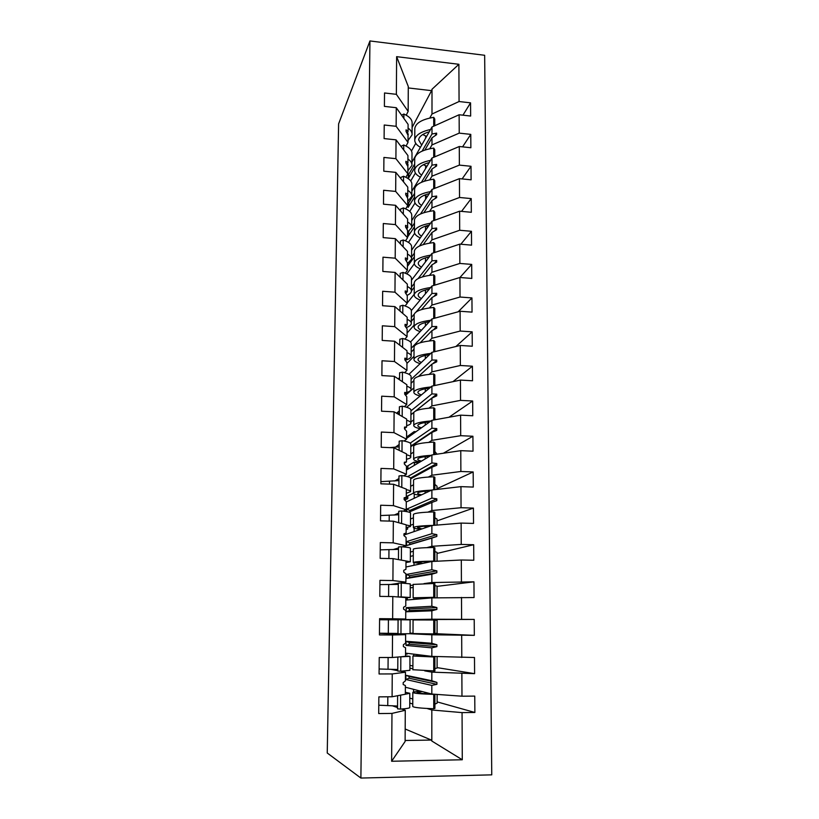 <?xml version="1.0" encoding="UTF-8"?>
<svg xmlns="http://www.w3.org/2000/svg" width="819" height="819" viewBox="0 0 819 819"><rect width="100%" height="100%" fill="white"/><g stroke="black" fill="none" stroke-linecap="round" stroke-linejoin="round"><path stroke-width="1.23" d="M491.758 774.856L484.653 55.282L369.942 40.95L360.882 778.05L491.758 774.856M411.967 162.162L431.992 126.965L431.982 134.029L422.123 151.116M462.95 115.182L470.556 102.846L470.649 116.042L459.131 114.752L431.992 126.965M396.365 94.328L396.631 56.665L408.282 86.497L408.159 111.374L396.365 94.328L384.521 92.977L384.398 106.378L396.273 107.709L396.14 126.3L408.005 142.414L406.06 146.048M407.063 133.364L408.067 131.46L408.097 124.365L396.273 107.709M411.844 191.185L431.982 158.016L431.982 165.172L421.396 182.34M462.571 146.857L470.771 134.377L470.874 147.737L459.285 146.509L431.982 158.016M396.14 126.3L384.224 125.01L384.101 138.585L396.048 139.844L395.905 158.661L407.862 173.812L405.876 177.273M406.848 164.639L407.913 162.735L407.944 155.559L396.048 139.844M411.732 220.536L431.971 189.445L431.971 196.683L420.516 213.964M462.111 178.921L471.007 166.288L471.099 179.811L459.439 178.655L431.971 189.445M395.905 158.661L383.916 157.443L383.794 171.181L395.812 172.369L395.679 191.421L407.708 205.6L405.692 208.865M406.613 196.294L407.76 194.39L407.79 187.121L395.812 172.369M411.609 250.204L431.961 221.243L431.961 228.562L419.451 246.038M461.537 211.384L471.232 198.597L471.324 212.285L459.602 211.2L431.961 221.243M395.679 191.421L383.609 190.274L383.487 204.187L395.577 205.303L395.444 224.59L407.555 237.766L405.497 240.837M406.367 228.317L407.606 226.423L407.637 219.062L395.577 205.303M411.486 280.2L431.951 253.419L431.951 260.831L418.089 278.614M460.831 244.236L471.468 231.296L471.56 245.147L459.766 244.144L431.951 253.419M395.444 224.59L383.302 223.526L383.169 237.612L395.342 238.646L395.198 258.18L407.391 270.321L405.292 273.198M406.111 260.729L407.452 258.835L407.483 251.392L395.342 238.646M411.343 310.565L431.941 285.995L431.941 293.499L416.072 311.998M458.159 311.793L471.939 297.921L460.022 297.031L459.93 277.498L471.693 264.404L471.795 278.429L459.93 277.498L431.941 285.995M395.198 258.18L382.985 257.186L382.852 271.447L395.106 272.41L394.963 292.188L407.238 303.276L405.077 305.948M405.835 293.53L407.289 291.656L407.33 284.121L395.106 272.41M410.503 342.014L431.93 318.96L431.93 326.556L411.21 348.29M471.939 297.921L472.041 312.121L460.094 311.261L431.93 318.96M394.963 292.188L382.668 291.277L382.534 305.722L394.86 306.603L394.717 326.638L407.074 336.64L404.852 339.097M405.528 326.72L407.125 324.867L407.166 317.24L394.86 306.603M408.978 374.293L431.92 352.334L431.92 360.022L411.087 379.392M455.896 346.519L472.174 331.849L472.276 346.232L460.258 345.454L431.92 352.334M394.717 326.638L382.34 325.798L382.207 340.428L394.615 341.226L394.471 361.517L406.91 370.413L404.617 372.655M405.19 360.319L406.971 358.497L407.002 350.767L394.615 341.226M396.601 413.196L399.355 413.329M406.654 407.258L431.91 386.118L431.91 393.898L410.954 410.862M452.948 381.664L472.42 366.216L472.522 380.774L460.432 380.088L431.91 386.118M394.471 361.517L382.012 360.769L381.879 375.583L394.359 376.3L394.215 396.846L406.746 404.596L404.351 406.633M404.821 394.308L406.797 392.536L406.838 384.715L394.359 376.3M406.582 438.431L431.91 420.321L431.9 428.194L410.217 443.099M448.966 417.25L472.665 401.013L472.768 415.755L460.595 415.151L431.91 420.321M394.215 396.846L381.685 396.181L381.541 411.199L394.113 411.824L393.959 432.637L406.572 439.219L404.043 441.021M404.504 428.624L406.633 427.006L406.674 419.093L394.113 411.824M406.429 470.034L431.9 454.944L431.889 462.919L407.575 476.638M443.366 453.245L472.911 436.251L473.024 451.187L460.769 450.665L431.9 454.944M393.959 432.637L381.347 432.063L381.204 447.266L393.857 447.809L393.704 468.898L406.408 474.273L403.675 475.849M404.32 463.247L406.47 461.906L406.511 453.89L393.857 447.809M406.275 501.986L431.889 490.008L431.879 498.085L406.685 509.152L406.664 511.619M436.998 488.718L473.167 471.949L473.28 487.08L460.954 486.64L431.889 490.008M393.704 468.898L381.009 468.407L380.866 483.814L393.601 484.264L393.448 505.63L406.234 509.776L403.173 511.117M404.146 498.3L406.296 497.246L406.337 489.127L393.601 484.264M403.951 535.053L431.879 525.511L431.869 533.691L406.521 541.615L406.511 545.628L431.869 538.093L431.869 546.314L461.23 544.43L473.689 544.727L437.039 553.439M437.018 520.894L473.423 508.097L473.536 523.423L461.128 523.085L431.879 525.511M393.448 505.63L380.661 505.231L380.518 520.843L393.335 521.201L393.181 542.843L406.06 545.73L402.375 546.826M406.06 545.73L406.101 537.469L403.951 535.616L403.951 533.804L406.122 533.036L406.163 524.815L393.335 521.201M405.958 567.004L431.869 561.476L431.859 569.758L406.367 574.457L406.347 578.511L431.859 574.221L431.859 582.534L473.945 581.828L437.059 586.363M473.689 544.727L473.791 560.247L461.312 560.001L431.869 561.476M393.181 542.843L380.313 542.547L380.159 558.363L393.069 558.619L392.915 580.558L405.886 582.135L399.918 583.056M405.886 582.135L405.927 573.771L403.757 572.123L403.767 570.28L405.948 569.287L405.989 560.964L393.069 558.619M405.804 600.081L431.859 597.89L431.848 606.285L406.214 607.678L406.193 611.783L431.848 610.8L431.848 619.225L474.211 619.42L393.458 619.594M473.945 581.828L474.058 597.553L431.859 597.89M392.915 580.558L379.955 580.354L379.801 596.386L392.803 596.549L392.639 618.775L405.712 619.021L379.596 619.277M405.712 619.021L405.753 610.544L403.562 609.101L403.572 607.237L405.774 606.009L405.814 597.573L392.803 596.549M409.695 633.732L431.848 634.776L431.838 643.273L406.05 641.287L406.029 645.433L431.838 647.849L431.838 656.388L474.488 657.503L474.6 673.658L431.838 672.143L431.828 680.753L405.886 675.286L405.866 679.494L431.828 685.39L431.828 694.041L405.374 687.223M434.889 633.671L474.324 635.349L431.848 634.776M413.022 633.241L410.053 633.118M392.639 618.775L379.596 618.673L379.443 634.92L392.526 634.981L392.362 657.503L405.528 656.388L405.569 647.798L403.368 646.56L403.378 644.676L405.589 643.202L405.63 634.653L392.526 634.981M405.63 634.653L379.463 633.312M409.909 668.202L412.899 668.734M424.723 670.863L431.838 672.143M437.111 667.628L474.6 673.658M412.909 665.929L409.92 665.427M392.362 657.503L379.238 657.503L379.074 673.976L392.25 673.924L392.086 696.764L378.859 696.867L378.706 713.564L391.973 713.41L391.625 761.26L405.118 741.482L405.272 710.278L391.973 713.41M400.276 671.191L405.456 672.225L392.25 673.924M397.768 670.689L390.581 669.266M399.57 378.828L398.392 378.757M409.766 703.06L412.766 704.002M426.934 708.455L431.828 709.991L431.818 741.031L462.285 759.766L391.625 761.26M437.141 701.883L474.877 712.469L462.059 712.612L431.828 709.991M412.786 698.986L409.787 698.095M405.272 710.278L401.648 709.019M397.543 707.585L392.158 705.712M408.159 111.374L406.234 115.182M396.631 56.665L458.886 64.291L459.07 101.525L470.556 102.846M459.07 101.525L431.992 114.025L429.77 118.028M411.496 151.003L415.745 143.335M459.131 114.752L459.224 133.128L470.771 134.377M459.224 133.128L431.982 144.932L429.729 148.751M410.728 180.938L415.397 173.034M459.285 146.509L459.377 165.11L471.007 166.288M459.377 165.11L431.971 176.198L429.668 179.842M409.735 211.404L415.028 203.02M459.439 178.655L459.531 197.481L471.232 198.597M459.531 197.481L431.961 207.842L429.617 211.302M408.466 242.393L414.66 233.282M459.602 211.2L459.694 230.262L471.468 231.296M459.694 230.262L431.961 239.854L429.545 243.13M406.879 273.884L414.342 263.759M459.766 244.144L459.858 263.442L471.693 264.404M459.858 263.442L431.951 272.266L429.463 275.348M407.238 302.948L414.219 294.277M460.022 297.031L431.941 305.067L429.381 307.944M407.094 333.026L414.117 325.123M460.094 311.261L460.186 331.05L472.174 331.849M460.186 331.05L431.93 338.267L429.269 340.939M406.941 363.431L414.004 356.316M399.57 377.6L398.229 378.91M460.258 345.454L460.36 365.489L472.42 366.216M460.36 365.489L431.92 371.877L429.136 374.344M405.579 395.26L413.892 387.878M399.365 410.851L396.55 413.237M416.021 431.685L414.148 431.593L406.582 437.049M460.432 380.088L460.524 400.368L472.665 401.013M460.524 400.368L431.91 405.896L428.972 408.159M410.913 422L413.779 419.799M399.16 444.502L395.27 447.276M414.342 462.09L414.342 462.704L419.215 462.285L414.045 462.08L406.449 466.676M460.595 415.151L460.698 435.698L472.911 436.251M460.698 435.698L431.9 440.346L428.746 442.383M410.78 453.951L413.667 452.098M398.955 478.572L394.778 480.968M413.503 493.099L406.296 496.621M460.769 450.665L460.872 471.478L473.167 471.949M460.872 471.478L431.889 475.225L428.409 477.037M410.647 486.281L413.544 484.776M398.74 513.052L394.123 515.069M413.411 524.201L410.493 525.286M460.954 486.64L461.056 507.719L473.423 508.097M461.056 507.719L431.879 510.544L427.887 512.121M410.514 518.98L413.431 517.833M398.525 547.962L393.048 549.59M413.298 555.661L410.36 556.398M410.38 552.067L413.308 551.279M426.863 547.655L431.869 546.314M398.31 583.312L390.53 584.51M413.185 587.469L410.237 587.847M410.247 585.534L413.196 585.124M423.966 583.63L431.859 582.534M393.458 619.829L431.848 619.225M405.548 653.132L431.838 656.388M461.128 523.085L461.23 544.43M461.312 560.001L461.414 581.633M461.496 597.399L461.599 619.318M474.324 635.349L474.211 619.42M461.681 635.298L461.783 657.503M461.865 673.699L461.977 696.201L474.754 696.099L474.877 712.469M462.059 712.612L462.285 759.766M424.877 150.051L431.982 137.838L431.982 144.932M409.869 175.86L408.272 175.133L408.251 178.644L414.67 167.598M408.272 175.133L414.69 164.015M408.067 131.46L406.06 129.832L406.05 131.388L408.046 135.278L408.005 142.414M431.982 137.838L436.599 134.674L436.599 133.118L431.982 134.029M424.406 181.183L431.971 169.021L431.971 176.198M409.848 204.617L408.128 203.849L408.118 207.402L414.568 197.021M408.128 203.849L414.578 193.386M407.913 162.735L405.896 161.282L405.886 162.858L407.893 166.605L407.862 173.812M431.971 169.021L436.619 165.96L436.619 164.394L431.982 165.172M423.863 212.705L431.971 200.573L431.961 207.842M409.828 233.702L407.995 232.883L407.975 236.476L414.465 226.771M407.995 232.883L408.957 231.439M411.722 227.252L414.475 223.096M407.76 194.39L405.733 193.11L405.722 194.707L407.739 198.3L407.708 205.6M431.971 200.573L436.64 197.625L436.64 196.038L431.971 196.683M423.218 244.594L431.961 232.504L431.961 239.854M407.852 263.37L407.831 265.868L414.353 256.849M411.578 257.033L414.373 253.132M407.606 226.423L405.559 225.317L405.559 226.945L407.586 230.385L407.555 237.766M431.961 232.504L436.66 229.678L436.65 228.061L431.961 228.562M422.43 276.894L431.951 264.824L431.951 272.266M407.698 295.045L408.425 294.656M411.466 290.796L414.25 287.274M411.455 287.111L414.26 283.517M407.452 258.835L405.395 257.924L405.385 259.572L407.432 262.848L407.391 270.321M431.951 264.824L436.67 262.111L436.67 260.473L431.951 260.831M421.457 309.613L431.941 297.532L431.941 305.067M411.322 321.283L414.138 318.038M411.333 317.526L414.24 314.138M407.289 291.656L405.221 290.929L405.21 292.588L407.268 295.71L407.238 303.276M431.941 297.532L436.691 294.932L436.691 293.284L431.941 293.499M420.208 342.762L431.93 330.641L431.93 338.267M411.189 352.088L414.025 349.16M407.125 324.867L405.047 324.344L405.036 326.023L407.104 328.972L407.074 336.64M431.93 330.641L436.711 328.163L436.711 326.494L431.93 326.556M418.509 376.423L431.92 364.158L431.92 371.877M411.066 383.241L413.912 380.63M406.971 358.497L404.873 358.169L404.862 359.869L406.951 362.653L406.91 370.413M431.92 364.158L436.732 361.814L436.732 360.114L431.92 360.022M415.786 410.892L431.91 398.085L431.91 405.896M410.943 414.752L413.892 412.407M406.797 392.536L404.688 392.424L404.688 394.144L406.777 396.744L406.746 404.596M431.91 398.085L436.752 395.864L436.752 394.154L431.91 393.898M410.81 446.621L431.9 432.432L431.9 440.346M406.633 427.006L404.514 427.098L404.504 428.849L406.613 431.265L406.572 439.219M431.9 432.432L436.773 430.354L436.773 428.613L431.9 428.194M410.677 478.859L431.889 467.219L431.889 475.225M406.47 461.906L404.33 462.213L404.32 463.984L406.449 466.226L406.408 474.273M431.889 467.219L436.793 465.264L436.793 463.513L431.889 462.919M408.978 512.131L431.879 502.436L431.879 510.544M406.296 497.246L404.146 497.778L404.136 499.57L406.275 501.617L406.234 509.776M431.879 502.436L436.814 500.624L436.814 498.843L431.879 498.085M431.869 538.093L436.834 536.435L436.834 534.633L431.869 533.691M431.859 574.221L436.855 572.696L436.855 570.874L431.859 569.758M431.848 610.8L436.885 609.428L436.875 607.585L431.848 606.285M431.838 647.849L436.906 646.641L436.906 644.768L431.838 643.273M405.456 672.225L405.405 680.876L403.183 682.606L403.173 684.52L405.385 685.544L405.344 694.236L392.086 696.764M431.828 685.39L436.926 684.336L436.926 682.432L431.828 680.753M461.977 696.201L431.828 694.041C422.768 693.673 417.854 693.171 417.076 692.536L422.287 691.584M405.18 729.002L431.347 740.059L431.818 741.031M458.886 64.291L432.002 89.261L431.992 114.025M432.002 89.261L431.582 90.653L408.272 87.94M412.111 127.457L431.582 90.653M360.882 778.05L327.242 753.009L338.605 123.904L369.942 40.95M405.118 740.499L431.347 740.059M405.866 679.494L409.121 678.234L409.121 676.525L436.926 682.432M409.121 678.234L436.926 684.336M409.121 676.525L405.886 675.286M406.029 645.433L409.254 644.215L409.265 642.526L436.906 644.768M409.254 644.215L436.906 646.641M409.265 642.526L406.05 641.287M406.193 611.783L409.398 610.595L409.408 608.926L436.875 607.585M409.398 610.595L436.885 609.428M409.408 608.926L406.214 607.678M406.347 578.511L409.541 577.364L409.551 575.706L436.855 570.874M409.541 577.364L436.855 572.696M409.551 575.706L406.367 574.457M406.511 545.628L409.674 544.512L409.684 542.874L436.834 534.633M409.674 544.512L436.834 536.435M409.684 542.874L406.521 541.615M409.817 511.783L409.817 510.421L436.814 498.843M409.817 510.421L406.685 509.152M410.565 477.999L436.793 463.513M410.81 446.12L436.773 428.613M410.943 414.67L413.964 412.264M415.53 411.025L436.752 394.154M432.76 363.749L436.732 360.114M433.466 329.852L436.711 326.494M433.947 296.437L436.691 293.284M434.305 263.472L436.67 260.473M434.572 230.927L436.65 228.061M409.828 263.104L408.927 262.715M434.776 198.802L436.64 196.038M434.94 167.066L436.619 164.394M435.073 135.719L436.599 133.118M413.564 689.332L413.554 692.045M437.131 694.42L437.141 703.122L434.909 704.156M412.766 706.347L412.756 706.521C413.974 707.534 420.966 708.281 433.742 708.742L434.909 708.425L434.899 694.256M421.058 691.256C415.397 691.574 412.653 691.994 412.807 692.526C414.025 693.365 420.997 693.99 433.742 694.389L433.742 708.742M433.742 694.389L434.479 694.225M378.787 705.2L397.553 706.039M405.354 692.331L409.807 693.273L404.617 694.379M409.807 693.427L409.746 707.421C409.961 708.097 406.889 708.66 400.542 709.1L400.614 695.136M400.542 709.1L397.532 708.824L397.614 695.71M379.125 668.99L397.778 669.512M405.528 655.886L409.961 656.347L399.488 656.899M409.961 656.418L409.899 670.321L400.757 671.222L400.829 656.951M400.757 671.222L397.768 671.058L397.85 657.043M405.528 656.265L401.464 656.736M379.586 619.748L398.085 619.85M379.463 633.22L398.003 633.445M400.962 633.834L410.053 633.681L410.104 619.881L398.085 619.737L397.993 633.773L400.962 633.834L401.044 619.748M379.914 584.592L398.3 584.397M410.196 597.45L410.247 583.875L401.249 583.015L398.31 583.118L398.229 596.969M405.814 597.809L410.196 597.501L401.177 596.918L401.249 583.015M401.177 596.918L398.249 596.979M405.559 597.553L398.269 596.979M380.241 549.856L398.515 549.365M410.339 561.65L410.401 548.321C410.606 547.737 407.627 547.215 401.453 546.754L398.536 546.959L398.454 559.602M401.382 560.124L401.453 546.754M405.978 562.53L410.339 561.783L404.535 560.698M407.074 653.767L405.538 653.757M407.084 653.327L407.074 654.156L405.538 653.961M413.687 654.146L413.687 655.784M437.111 656.582L437.111 668.007L434.899 668.58M424.897 656.592L424.907 655.538L417.178 656.029L434.889 656.838L434.899 670.956L412.889 669.727M423.751 655.384L412.94 656.009L433.742 656.961L433.742 671.13M433.742 656.961L434.889 656.838M434.889 620.198L437.09 620.249L437.09 633.322L434.889 633.435M413.022 633.568L434.889 633.957L434.889 620.024L433.742 620.003L433.742 633.988M413.022 633.589L413.063 619.942L433.742 620.003M407.319 599.958L407.33 598.75L405.804 598.884M413.882 597.983L413.871 599.406M405.804 599.037L407.33 599.047M426.33 598.351L417.352 597.839L433.742 597.317L413.145 597.809L425.122 598.454M437.07 597.809L437.059 586.138L434.879 585.636M413.196 584.408L433.742 583.507L433.742 597.317M433.742 583.507L434.879 583.671L434.879 597.43M414.004 562.888L413.994 565.294M437.049 561.21L437.039 552.415L434.869 551.494M421.58 563.667L413.267 562.458C414.465 561.752 421.283 561.302 433.742 561.117L434.725 561.332M413.319 549.303L413.319 549.139C414.506 548.28 421.314 547.727 433.742 547.481L433.742 561.117M433.742 547.481L434.869 547.768L434.869 561.322M422.778 563.411L417.444 562.499C418.376 561.916 423.853 561.537 433.875 561.373M380.559 515.55L398.73 514.772M410.483 526.289L410.544 513.206C410.749 512.356 407.79 511.599 401.658 510.943L398.751 511.251L398.679 522.706M401.586 523.525L401.658 510.943M406.152 527.692L410.483 526.494C410.698 525.982 409.254 525.491 406.163 525.03M407.657 527.467L407.647 529.054L406.142 529.596M404.586 533.578L404.576 534.838M414.117 528.214L414.107 531.582M437.029 525.081L437.018 519.092L434.858 517.751M420.731 529.32C415.673 528.808 413.226 528.224 413.39 527.549C414.568 526.443 421.283 525.716 433.548 525.378M413.441 514.619L413.441 514.393C414.629 513.124 421.396 512.295 433.742 511.906L433.742 525.358M433.742 511.906L434.858 512.325L434.858 525.266M421.969 528.9L417.547 527.6C418.233 526.801 422.665 526.218 430.855 525.859M380.886 481.644L398.935 480.599M410.626 491.369L410.677 478.521C410.892 477.405 407.954 476.433 401.853 475.583L398.966 475.993L398.904 486.291M401.791 487.397L401.853 475.583M406.316 493.273L410.626 491.646C410.831 490.96 409.408 490.294 406.337 489.67M406.326 491.809L406.326 491.175M407.801 495.894L407.79 498.617L404.688 500.102M414.24 493.959L414.219 498.269M436.998 489.414L436.998 486.169L434.848 484.408M420.393 495.382C415.632 494.717 413.339 493.949 413.513 493.058C414.506 491.666 420.526 490.694 431.582 490.151M413.564 480.364L413.564 480.067C414.742 478.409 421.468 477.313 433.732 476.771L433.732 489.793M433.732 476.771L434.848 477.313L434.848 489.66M421.642 494.799C418.816 494.287 417.485 493.724 417.639 493.12C418.274 492.065 422.481 491.287 430.241 490.776M389.588 447.624L399.15 446.826M410.769 456.869L410.821 444.256C411.036 442.895 408.108 441.697 402.057 440.673L399.181 441.165L399.129 450.337M401.996 451.719L402.057 440.673M406.48 459.275C409.091 458.66 410.524 457.985 410.769 457.227C410.974 456.357 409.551 455.538 406.5 454.76M406.49 457.442L406.49 456.644M407.934 465.776L407.923 468.509L406.429 469.4M414.342 462.704L414.332 465.346M436.977 454.187L434.848 451.453M419.215 462.459L420.014 461.814M420.239 461.855C415.663 461.036 413.462 460.083 413.636 458.998C414.598 457.258 420.464 456.04 431.244 455.323M413.687 446.519L413.687 446.16C414.854 444.113 421.539 442.751 433.732 442.076L433.732 454.668M433.732 442.076L434.838 442.741L434.848 454.504M421.488 461.107C418.837 460.483 417.588 459.797 417.741 459.049C418.345 457.77 422.399 456.787 429.903 456.132M410.903 422.799L410.954 410.411C411.169 408.794 408.261 407.391 402.252 406.183L399.396 406.777L399.344 414.854M402.19 416.492L402.252 406.183M406.644 425.675C409.234 424.948 410.657 424.129 410.903 423.228C411.118 422.184 409.705 421.201 406.664 420.27M406.654 423.484L406.654 422.532M397.461 413.759L399.355 413.472M414.445 431.613L414.445 432.811M408.077 435.974L408.067 437.377M435.954 419.584L434.838 418.888M414.445 432.217L415.243 432.237M420.157 428.716C415.714 427.743 413.585 426.617 413.759 425.337C414.69 423.28 420.454 421.816 431.04 420.935M413.8 413.083L413.8 412.653C414.967 410.237 421.611 408.62 433.732 407.801L433.732 419.983M433.732 407.801L434.838 408.589L434.838 419.789M421.427 427.815C418.878 427.088 417.68 426.279 417.833 425.399C418.427 423.884 422.379 422.717 429.688 421.908M411.046 389.138L411.097 376.975C411.302 375.122 408.415 373.505 402.436 372.123L399.6 372.809L399.559 379.811M402.385 381.715L402.436 372.123M406.808 392.485C409.387 391.636 410.8 390.683 411.046 389.629C411.251 388.421 409.848 387.285 406.828 386.21M406.818 389.946L406.818 388.841M420.137 395.976C415.786 394.86 413.697 393.56 413.871 392.086C414.793 389.711 420.464 388.001 430.896 386.967M413.923 380.047L413.923 379.555C415.079 376.771 421.683 374.907 433.732 373.945L433.732 385.729M433.732 373.945L434.828 374.856L434.828 385.503M421.396 394.922C418.929 394.082 417.772 393.161 417.925 392.147C418.499 390.397 422.379 389.045 429.545 388.104M411.179 355.886L411.23 343.939C411.435 341.851 408.568 340.028 402.631 338.482L399.805 339.261L399.774 345.208M402.579 347.369L402.631 338.482M405.241 360.268C408.876 359.172 410.851 357.893 411.179 356.449C411.384 355.077 409.991 353.777 406.992 352.569M406.971 356.808L406.982 355.548M420.137 363.616C415.868 362.356 413.81 360.892 413.994 359.224C414.895 356.541 420.495 354.607 430.794 353.419M414.035 347.399L414.035 346.836C415.192 343.704 421.754 341.595 433.732 340.509L433.732 351.894M433.732 340.509L434.817 341.523L434.817 351.627M421.396 362.407C418.99 361.466 417.864 360.432 418.018 359.295C418.581 357.319 422.399 355.794 429.443 354.709M411.312 323.034L411.363 311.302C411.568 308.978 408.722 306.961 402.815 305.241L400.01 306.111L399.979 311.036M402.774 313.442L402.815 305.241M406.183 327.651C409.316 326.484 411.025 325.153 411.312 323.659C411.517 322.123 410.135 320.679 407.156 319.328M407.135 324.058L407.135 322.655M420.157 331.634C415.95 330.231 413.933 328.603 414.107 326.75C414.998 323.771 420.536 321.601 430.722 320.27M414.148 315.141L414.148 314.516C415.305 311.036 421.826 308.681 433.732 307.463L433.732 318.468M433.732 307.463L434.807 308.599L434.807 318.171M421.406 330.282C419.062 329.228 417.956 328.081 418.11 326.832C418.673 324.641 422.42 322.932 429.381 321.713M411.445 290.571L411.486 279.044C411.701 276.494 408.876 274.283 402.999 272.41L400.215 273.362L400.194 277.283M402.958 279.934L402.999 272.41M407.043 295.362C409.725 294.134 411.189 292.762 411.445 291.257C411.65 289.568 410.268 287.981 407.319 286.496M405.958 293.366L407.412 291.226L407.299 290.151M420.188 300.02C416.032 298.485 414.045 296.693 414.219 294.666C415.1 291.38 420.587 289.005 430.671 287.52M414.26 283.251L414.26 282.575C415.407 278.747 421.898 276.167 433.722 274.826L433.722 285.452M433.722 274.826L434.797 276.064L434.807 285.125M421.437 298.526C419.133 297.379 418.048 296.12 418.202 294.748C418.755 292.342 422.461 290.469 429.33 289.117M411.578 258.487L411.619 247.174C411.834 244.4 409.019 242.004 403.183 239.977L400.419 241.001L400.399 243.949M403.143 246.836L403.183 239.977M407.422 263.595L411.568 259.234C411.773 257.401 410.411 255.671 407.473 254.054M406.429 261.251L407.452 258.046M428.47 257.985L426.975 257.432M420.229 268.765C416.124 267.096 414.158 265.161 414.332 262.95C415.213 259.388 420.638 256.787 430.63 255.159M414.373 251.74L414.373 251.003C415.52 246.847 421.969 244.042 433.722 242.578L433.722 252.836M433.722 242.578L434.797 243.919L434.797 252.477M421.478 267.137C419.205 265.888 418.14 264.527 418.294 263.042C418.837 260.432 422.502 258.384 429.289 256.9M411.701 226.791L411.752 215.673C411.957 212.684 409.162 210.104 403.368 207.924L400.614 209.029L400.604 211.036M403.327 214.148L403.368 207.924M407.575 232.309L411.701 227.6C411.906 225.604 410.544 223.741 407.627 222M406.961 229.33L407.606 226.31M427.876 227.058L425.389 226.157M420.27 237.879C416.206 236.077 414.271 233.988 414.445 231.613C415.315 227.754 420.7 224.949 430.599 223.188M414.486 220.587L414.486 219.799C415.622 215.325 422.031 212.295 433.722 210.708L433.722 220.598M433.722 210.708L434.787 212.162L434.787 220.219M421.509 236.107C419.277 234.766 418.233 233.302 418.376 231.705C418.918 228.89 422.543 226.679 429.269 225.071M411.834 195.454L411.875 184.531C412.08 181.347 409.305 178.583 403.542 176.249L400.808 177.436L400.798 178.511M403.511 181.849L403.542 176.249M407.729 201.382L411.824 196.325C412.029 194.185 410.677 192.189 407.78 190.315M407.412 197.707L407.637 194.584M427.385 196.488L424.211 195.26M420.321 207.34C416.298 205.405 414.373 203.173 414.557 200.624C415.417 196.499 420.751 193.489 430.579 191.585M414.598 189.803L414.598 188.954C415.724 184.162 422.102 180.917 433.722 179.207L433.722 188.759M433.722 179.207L434.776 180.764L434.776 188.339M421.56 205.436C419.348 204.003 418.314 202.436 418.468 200.727C419 197.707 422.594 195.342 429.248 193.612M411.957 164.486L411.998 153.757C412.213 150.368 409.449 147.43 403.726 144.953L400.993 146.386M403.695 149.938L403.726 144.953M407.872 170.813L411.957 165.418C412.152 163.135 410.81 161.005 407.934 159.009M407.78 166.39L407.647 163.216M426.965 166.277L423.351 164.732M420.372 177.139C416.39 175.092 414.486 172.707 414.66 170.004C415.52 165.612 420.812 162.397 430.559 160.36M414.701 159.357L414.701 158.456C415.827 153.358 422.174 149.908 433.722 148.085L433.722 157.289M433.722 148.085L434.766 149.744L434.766 156.838M421.601 175.112C419.42 173.587 418.407 171.918 418.55 170.106C419.082 166.892 422.645 164.373 429.238 162.531M412.08 133.886L412.121 123.341C412.336 119.748 409.592 116.636 403.9 114.015L401.576 115.172M403.869 118.417L403.9 114.015M408.016 140.581L412.08 134.859C412.274 132.453 410.943 130.19 408.077 128.071M408.046 135.514L407.657 132.228M426.607 136.415L422.717 134.541M420.423 147.287C416.482 145.117 414.598 142.588 414.772 139.721C415.622 135.074 420.874 131.664 430.548 129.494M414.813 129.269L414.813 128.307C415.929 122.922 422.235 119.257 433.722 117.332L433.722 126.187M433.722 117.332L434.766 119.072L434.766 125.716M421.652 145.127L418.632 139.834C419.164 136.435 422.696 133.753 429.238 131.798M424.846 692.239L424.846 693.683M418.632 690.632L418.632 691.41M387.745 705.548L387.817 696.795M388.032 669.215L388.124 657.503M388.308 633.322L388.421 619.799M388.595 596.498L388.697 584.52M388.892 558.538L388.964 549.672M418.724 654.77L418.724 655.507M424.989 597.501L424.989 598.32M418.867 598.259L418.867 598.986M425.041 561.619L425.041 562.929M418.959 563.492L418.959 564.23M389.189 521.089L389.24 515.243M403.951 534.49L404.586 534.387M425.092 526.187L425.092 527.835M419.052 529.135L419.041 529.893M389.475 484.121L389.506 481.224M404.136 498.372L407.79 497.542M404.842 500.02L404.985 498.699M425.143 491.195L425.143 493.161M419.133 495.198L419.133 495.976M406.439 467.987L407.923 467.946M425.194 456.633L425.194 458.916M425.245 422.491L425.245 425.081M425.296 388.769L425.296 391.656M425.348 355.446L425.337 358.63M425.399 322.532L425.389 326.003M425.44 289.998L425.44 293.755M425.491 257.862L425.481 261.885M425.542 226.198L425.532 230.385M425.583 195.802L425.583 199.263M425.624 165.745L425.624 168.489M425.675 136.026L425.665 138.073M412.807 692.526L412.756 706.521M405.538 653.603L407.084 653.603M412.94 656.009L412.889 669.829M413.196 584.326L413.145 597.809M413.319 549.139L413.267 562.458M413.441 514.393L413.39 527.549M407.79 497.594L404.136 498.443M413.564 480.067L413.513 493.058M407.923 467.987L406.439 468.048M413.687 446.16L413.636 458.998M413.8 412.653L413.759 425.337M413.923 379.555L413.871 392.086M414.035 346.836L413.994 359.224M407.258 323.628L407.258 323.096M414.148 314.516L414.107 326.75M407.412 291.226L407.412 290.632M414.26 282.575L414.219 294.666M407.565 259.203L407.565 258.569M414.373 251.003L414.332 262.95M407.719 227.559L407.719 226.873M414.486 219.799L414.445 231.613M407.872 196.294L407.872 195.546M414.598 188.954L414.557 200.624M408.016 165.387L408.026 164.588M414.701 158.456L414.66 170.004M408.169 134.828L408.169 133.988M414.813 128.307L414.772 139.721"/></g></svg>

